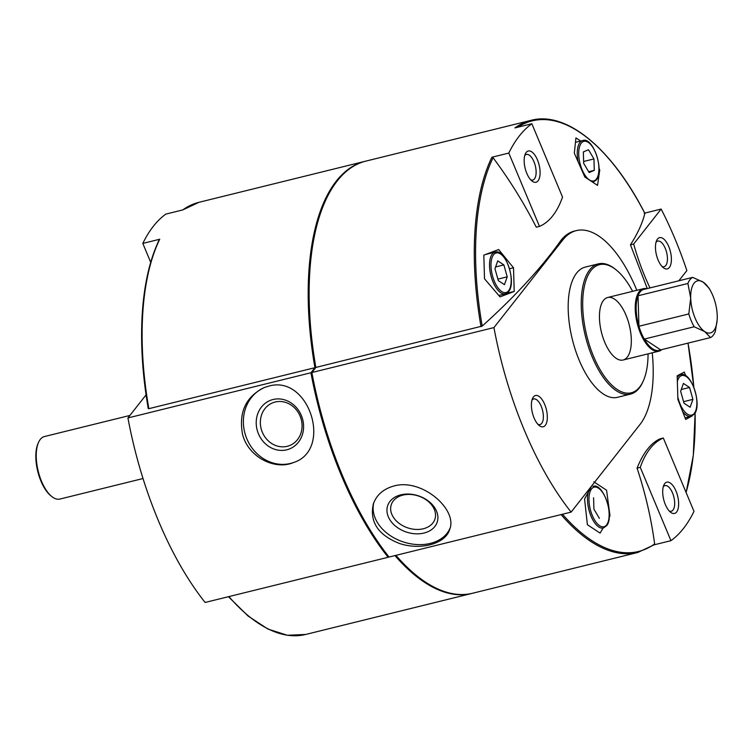 <?xml version="1.0" encoding="UTF-8"?>
<svg xmlns="http://www.w3.org/2000/svg" width="755" height="755" viewBox="0 0 755 755"><rect width="100%" height="100%" fill="white"/><g stroke="black" fill="none" stroke-linecap="round" stroke-linejoin="round"><path stroke-width="1.13" d="M127.935 417.94A233.295 104.096 -103.9 0 0 205.124 602.462L388.127 557.284A233.295 104.096 -103.9 0 1 310.937 372.762L127.935 417.94L146.055 394.884M268.346 386.258C308.974 373.763 333.342 449.999 293.365 462.598C274.518 470.544 248.065 456.775 242.525 434.257C238.561 412.145 245.885 396.545 264.505 387.466L268.346 386.258M388.127 557.284L388.683 556.577M148.244 408.53L148.848 408.682L148.244 408.53A221.781 98.962 76.1 0 1 159.116 240.165L159.72 239.241A222.565 99.311 76.1 0 0 148.848 408.682L314.929 367.685L310.937 372.762M394.978 555.586A222.565 99.311 76.1 0 0 471.743 593.458A222.565 99.311 76.1 0 0 472.205 593.345M365.524 161.202A222.565 99.311 76.1 0 0 365.052 161.315A222.565 99.311 76.1 0 0 314.929 367.685A222.565 99.311 76.1 0 0 315.071 368.468M182.484 210.05L198.971 202.312A222.565 99.311 76.1 0 0 182.767 209.928L165.845 214.099A222.565 99.311 -103.9 0 0 142.808 243.421L159.72 239.241M150.67 262.211L142.808 243.421M603.509 300.367A32.201 14.364 -103.9 0 1 607.671 297.498A32.201 14.364 -103.9 0 1 627.849 320.148A32.201 14.364 -103.9 0 1 627.263 357.143A32.201 14.364 -103.9 0 1 623.101 360.012A32.201 14.364 -103.9 0 1 602.915 337.362A32.201 14.364 -103.9 0 1 603.509 300.367M632.624 291.336A66.006 29.454 76.1 0 0 615.929 269.686A66.006 29.454 76.1 0 0 585.436 329.803A66.006 29.454 76.1 0 0 639.73 386.947A66.006 29.454 76.1 0 0 643.354 380.784A66.006 29.454 76.1 0 0 648.064 353.85M615.929 269.686L615.004 268.959A67.082 29.926 76.1 0 0 598.375 263.863A67.082 29.926 76.1 0 0 585.399 336.164A67.082 29.926 76.1 0 0 630.529 394.11A67.082 29.926 76.1 0 0 639.192 388.127A67.082 29.926 76.1 0 0 642.873 381.86L643.354 380.784M598.375 263.863L585.323 267.091A67.082 29.926 76.1 0 0 572.337 339.382A67.082 29.926 76.1 0 0 617.477 397.328L630.529 394.11M533.426 396.951A16.1 7.182 -103.9 0 1 546.667 410.89A16.1 7.182 -103.9 0 1 539.23 425.546A16.1 7.182 -103.9 0 1 532.388 412.862A16.1 7.182 -103.9 0 1 532.549 398.451A16.1 7.182 -103.9 0 1 533.426 396.951M652.245 352.821A104.643 46.687 -103.9 0 1 639.995 424.47L571.129 512.098A233.295 104.096 -103.9 0 1 493.94 327.585L562.805 239.948A104.643 46.687 -103.9 0 1 576.32 230.615A104.643 46.687 -103.9 0 1 636.814 290.298M493.94 327.585L311.872 372.526A233.295 104.096 76.1 0 0 389.061 557.048L571.129 512.098M393.997 485.975C421.922 477.99 458.04 509.644 449.678 529.453C445.61 543.77 420.799 550.593 399.537 543.496C378.189 535.125 369.45 521.96 373.319 503.991C376.566 494.893 383.464 488.881 393.997 485.975M576.32 230.615L574.451 231.077A104.643 46.687 76.1 0 0 560.937 240.411C541.637 267.6 515.391 296.158 482.2 326.084L315.864 367.449A222.565 99.311 76.1 0 1 325.018 201.717A222.565 99.311 76.1 0 1 365.986 161.079L531.133 120.309A222.565 99.311 76.1 0 0 514.929 127.925L531.85 123.745L562.522 197.074A133.616 59.617 -103.9 0 1 539.485 226.396L508.804 153.067L491.892 157.238L493.081 157.72C509.502 179.765 523.904 202.925 536.276 227.189L539.485 226.396M644.213 213.25L644.846 213.363C642.514 223.027 637.711 233.512 630.453 244.818L647.299 288.57M663.315 438.023L693.987 511.352A222.565 99.311 -103.9 0 1 670.95 540.674L640.268 467.345A133.616 59.617 -103.9 0 1 663.315 438.023L660.106 438.815C650.98 442.892 643.307 452.66 637.069 468.138C645.383 493.251 651.235 518.515 654.632 543.93L654.028 544.846M483.813 255.133L484.521 278.803L500.018 296.885L514.212 291.439L513.513 267.77L498.621 249.537L483.813 255.133M580.765 141.025L575.933 137.91L574.328 153.189L584.832 177.01L597.545 185.4L599.753 169.969L599.045 168.384M685.719 375.782L684.304 372.092L677.178 375.792L677.886 399.461L685.7 419.44L692.222 415.892M395.913 555.359A222.565 99.311 76.1 0 0 417.506 576.329A222.565 99.311 76.1 0 0 472.677 593.232L637.824 552.462A222.565 99.311 76.1 0 1 561.059 514.589M508.804 153.067A222.565 99.311 -103.9 0 1 531.85 123.745M649.989 287.91A133.616 59.617 -103.9 0 1 633.662 244.025L661.135 209.069L644.761 213.118M661.135 209.069A222.565 99.311 -103.9 0 1 686.861 270.583L678.839 280.784M670.95 540.674L654.189 544.808M311.872 372.526L315.864 367.449M526.188 152.425A16.1 7.182 -103.9 0 1 539.429 166.355A16.1 7.182 -103.9 0 1 531.992 181.021A16.1 7.182 -103.9 0 1 525.15 168.337A16.1 7.182 -103.9 0 1 525.31 153.926A16.1 7.182 -103.9 0 1 526.188 152.425M657.492 239.08A16.1 7.182 -103.9 0 1 670.733 253.019A16.1 7.182 -103.9 0 1 663.296 267.676A16.1 7.182 -103.9 0 1 656.454 254.992A16.1 7.182 -103.9 0 1 656.605 240.581A16.1 7.182 -103.9 0 1 657.492 239.08M633.662 244.025L630.453 244.818M664.73 483.606A16.1 7.182 -103.9 0 1 677.971 497.545A16.1 7.182 -103.9 0 1 670.534 512.211A16.1 7.182 -103.9 0 1 663.692 499.527A16.1 7.182 -103.9 0 1 663.843 485.116A16.1 7.182 -103.9 0 1 664.73 483.606M640.268 467.345L637.069 468.138M324.895 201.991A222.027 99.065 76.1 0 0 324.782 202.255A222.027 99.065 76.1 0 0 315.647 367.591A222.027 99.065 76.1 0 0 315.666 367.704M395.799 555.387A222.027 99.065 76.1 0 0 417.043 575.961A222.027 99.065 76.1 0 0 417.27 576.14M599.753 169.969L599.036 170.149M513.513 267.77L509.549 268.742M514.212 291.439L506.633 293.308M583.341 151.934L588.485 149.735L593.958 158.937L594.289 170.347L589.155 172.555L583.681 163.344L583.341 151.934M680.651 391.288L683.426 383.427L689.551 387.466L692.911 399.367L690.136 407.228L684.011 403.189L680.651 391.288M494.969 268.733L497.734 260.871L503.868 264.911L507.218 276.821L504.453 284.673L498.319 280.634L494.969 268.733M683.586 401.669L692.911 399.367M681.284 389.514L689.551 387.466M495.591 266.959L503.868 264.911M497.894 279.114L507.218 276.821M583.624 161.485L593.958 158.937M588.673 171.734L594.289 170.347M373.838 502.566A40.251 29.436 -161.6 0 0 403.028 541.845A40.251 29.436 -161.6 0 0 450.065 528.123M400.792 494.855A26.104 19.092 -161.6 0 0 398.593 528.349A26.104 19.092 -161.6 0 0 437.872 518.657A26.104 19.092 -161.6 0 0 400.792 494.855M402.849 495.12A22.98 16.808 -161.6 0 0 391.288 504.661A22.98 16.808 -161.6 0 0 407.775 527.877A22.98 16.808 -161.6 0 0 434.899 519.213A22.98 16.808 -161.6 0 0 427 500.461A22.98 16.808 -161.6 0 0 402.849 495.12M264.882 387.324A40.251 35.966 -111 0 0 246.347 437.579A40.251 35.966 -111 0 0 293.78 462.438M273.027 399.518A26.104 23.32 -111 0 0 263.703 442.081A26.104 23.32 -111 0 0 302.982 432.389A26.104 23.32 -111 0 0 273.027 399.518M275.16 402.019A22.98 20.536 -111 0 0 272.97 402.708A22.98 20.536 -111 0 0 262.042 431.52A22.98 20.536 -111 0 0 289.448 445.61A22.98 20.536 -111 0 0 300.811 418.006A22.98 20.536 -111 0 0 275.16 402.019M524.716 155.624A13.194 5.889 -103.9 0 1 524.734 155.605A13.194 5.889 -103.9 0 1 526.443 154.426A13.194 5.889 -103.9 0 1 535.314 165.826A13.194 5.889 -103.9 0 1 532.766 180.049A13.194 5.889 -103.9 0 1 530.68 179.784M531.954 400.159A13.194 5.889 -103.9 0 1 531.973 400.131A13.194 5.889 -103.9 0 1 533.681 398.961A13.194 5.889 -103.9 0 1 542.552 410.352A13.194 5.889 -103.9 0 1 540.004 424.574A13.194 5.889 -103.9 0 1 537.919 424.319M656.019 242.289A13.194 5.889 -103.9 0 1 656.038 242.261A13.194 5.889 -103.9 0 1 657.737 241.09A13.194 5.889 -103.9 0 1 666.618 252.481A13.194 5.889 -103.9 0 1 664.07 266.704A13.194 5.889 -103.9 0 1 661.984 266.449M663.258 486.815A13.194 5.889 -103.9 0 1 663.277 486.796A13.194 5.889 -103.9 0 1 664.976 485.616A13.194 5.889 -103.9 0 1 673.856 497.016A13.194 5.889 -103.9 0 1 671.308 511.229A13.194 5.889 -103.9 0 1 669.223 510.975M599.394 518.364L593.921 509.163L593.581 497.753M591.826 485.767L584.568 499.008L587.39 524.725L600.102 533.115L603.085 528.075M609.209 517.232L609.993 515.788L606.567 490.222L593.855 481.832M710.766 291.27L709.596 289.118A31.531 14.071 76.1 0 0 709.068 288.165L703.235 282.181A26.831 11.976 76.1 0 0 690.702 298.131A26.831 11.976 76.1 0 0 704.698 331.587A26.831 11.976 76.1 0 0 717.25 317.544A26.831 11.976 76.1 0 0 717.231 315.637A26.831 11.976 76.1 0 0 710.766 291.27A26.831 11.976 76.1 0 0 703.235 282.181L692.703 277.368L642.835 289.675A31.531 14.071 76.1 0 0 638.041 295.781A31.531 14.071 76.1 0 0 638.938 326.264A31.531 14.071 76.1 0 0 644.298 339.08A31.531 14.071 76.1 0 0 660.663 349.876L710.53 337.57A31.531 14.071 76.1 0 0 715.325 331.464L717.165 319.884M692.703 277.368A31.531 14.071 76.1 0 0 687.899 283.474L690.702 298.131L688.805 313.948A31.531 14.071 76.1 0 0 694.166 326.764L704.698 331.587L710.53 337.57M688.805 313.948L638.938 326.264L638.041 295.781L687.899 283.474M660.663 349.876L644.298 339.08L694.166 326.764M129.898 415.448L44.451 436.541A32.201 14.364 76.1 0 0 38.524 442.421A32.201 14.364 76.1 0 0 38.222 471.243A32.201 14.364 76.1 0 0 51.897 496.62A32.201 14.364 76.1 0 0 59.881 499.064L143.016 478.538M38.524 442.421L38.043 443.496A31.125 13.892 76.1 0 0 37.75 471.365A31.125 13.892 76.1 0 0 50.981 495.884L51.897 496.62M646.808 288.693A32.201 14.364 76.1 0 0 643.449 288.665A32.201 14.364 76.1 0 0 637.163 295.413A32.201 14.364 76.1 0 0 639.938 331.983A32.201 14.364 76.1 0 0 658.888 351.179A32.201 14.364 76.1 0 0 661.842 349.584M228.897 596.592A222.565 99.311 76.1 0 0 305.662 634.464L471.743 593.458M562.805 239.948L560.937 240.411M644.846 213.363A221.781 98.962 76.1 0 0 517.855 127.199M493.081 157.72A221.781 98.962 76.1 0 0 482.2 326.084M562.475 514.24A221.781 98.962 76.1 0 0 654.632 543.93M686.068 492.43A221.781 98.962 76.1 0 0 695.11 412.796M693.807 387.145A221.781 98.962 76.1 0 0 688.003 343.129M491.892 157.238A222.565 99.311 76.1 0 0 481.01 326.679M575.593 142.299L582.737 140.534A21.461 9.579 76.1 0 0 578.066 161.315M593.034 182.21L592.854 182.257A21.461 9.579 76.1 0 0 593.034 182.21L596.252 180.011C604.632 170.998 593.09 136.4 582.737 140.534M596.337 179.124A20.394 9.098 76.1 0 0 590.891 144.734A20.394 9.098 76.1 0 0 579.227 159.579A20.394 9.098 76.1 0 0 596.337 179.124M677.981 375.386L680.699 374.716A21.461 9.579 76.1 0 0 677.254 377.642M682.926 411.937A21.461 9.579 76.1 0 0 690.995 416.392L694.213 414.202C702.594 405.18 691.052 370.582 680.699 374.716M677.83 397.036A20.394 9.098 76.1 0 0 694.298 413.306A20.394 9.098 76.1 0 0 692.09 383.729A20.394 9.098 76.1 0 0 677.395 381.426M495.016 252.161A21.461 9.579 76.1 0 0 490.863 275.301A21.461 9.579 76.1 0 0 505.303 293.846L508.53 291.647C516.901 282.625 505.369 248.036 495.016 252.161L485.418 254.539M508.615 290.75A20.394 9.098 76.1 0 0 503.17 256.36A20.394 9.098 76.1 0 0 491.505 271.205A20.394 9.098 76.1 0 0 508.615 290.75M606.576 524.933A20.394 9.098 76.1 0 0 601.131 490.552A20.394 9.098 76.1 0 0 589.466 505.388A20.394 9.098 76.1 0 0 606.576 524.933M588.296 492.345A21.461 9.579 76.1 0 0 591.052 516.25A21.461 9.579 76.1 0 0 603.264 528.028L606.491 525.829C614.872 516.816 603.33 482.218 592.977 486.352M198.971 202.312L365.052 161.315M305.662 634.464L287.306 635.266L267.902 629.038L248.084 616.033L228.435 596.705M159.182 239.684C140.317 281.455 136.674 337.759 148.235 408.606M654.311 544.723L637.824 552.462M644.836 213.269C611.625 148.263 566.458 110.891 531.133 120.309M686.125 492.562L693.288 455.558L695.138 412.749M693.836 387.221L688.022 343.129M324.782 202.255L325.018 201.717M685.134 417.845L690.995 416.392M498.828 295.441L505.303 293.846M623.101 360.012L658.888 351.179M607.671 297.498L643.449 288.665"/></g></svg>
